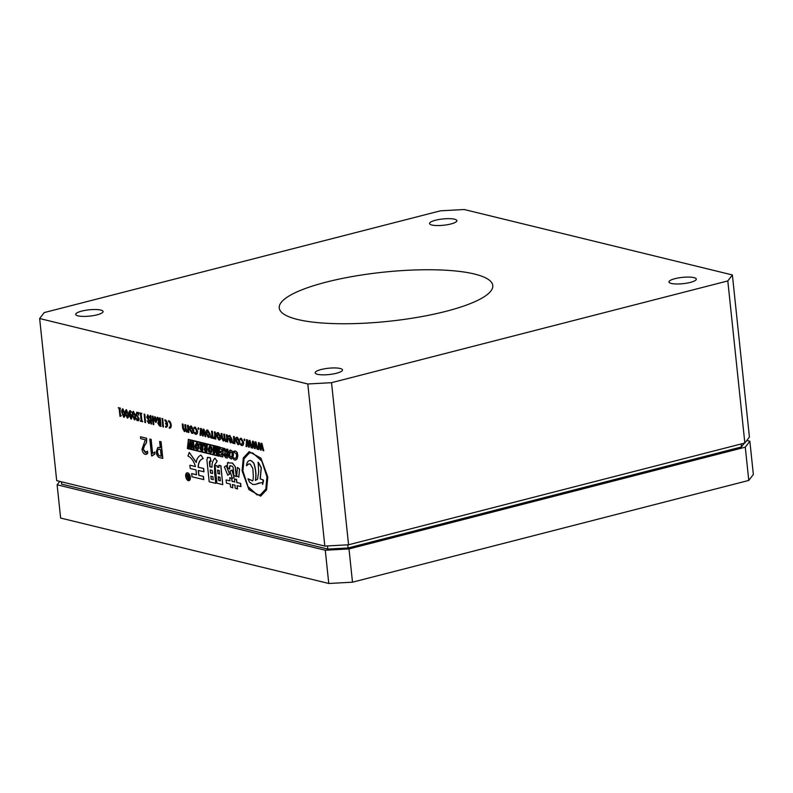 <?xml version="1.0" encoding="UTF-8"?>
<svg xmlns="http://www.w3.org/2000/svg" width="793" height="793" viewBox="0 0 793 793"><rect width="100%" height="100%" fill="white"/><g stroke="black" fill="none" stroke-linecap="round" stroke-linejoin="round"><path stroke-width="1.19" d="M188.357 480.647A4.024 2.111 -104.4 0 0 188.942 480.647A4.024 2.111 -104.4 0 0 190.112 476.771A4.024 2.111 -104.4 0 0 187.535 472.866A4.024 2.111 -104.4 0 0 186.95 472.866A4.024 2.111 -104.4 0 0 185.78 476.742A4.024 2.111 -104.4 0 0 188.357 480.647M189.012 480.627A4.024 2.111 -104.4 0 0 189.091 480.617A4.024 2.111 -104.4 0 0 190.251 476.732A4.024 2.111 -104.4 0 0 187.673 472.826A4.024 2.111 -104.4 0 0 187.089 472.826A4.024 2.111 -104.4 0 0 187.019 472.846M187.098 473.143A3.707 1.953 -104.4 0 0 186.097 476.781A3.707 1.953 -104.4 0 0 188.466 480.31A3.707 1.953 -104.4 0 0 188.942 480.33M187.564 473.163A3.707 1.953 -104.4 0 0 187.019 473.163A3.707 1.953 -104.4 0 0 185.949 476.742A3.707 1.953 -104.4 0 0 188.328 480.35A3.707 1.953 -104.4 0 0 188.873 480.35A3.707 1.953 -104.4 0 0 189.943 476.762A3.707 1.953 -104.4 0 0 187.564 473.163M445.874 311.352A107.362 24.702 174 0 1 337.084 323.683A107.362 24.702 174 0 1 279.245 307.971A107.362 24.702 174 0 1 326.161 282.139A107.362 24.702 174 0 1 434.941 269.808A107.362 24.702 174 0 1 492.79 285.53A107.362 24.702 174 0 1 445.874 311.352M690.297 282.407A13.739 3.162 174 0 1 676.37 283.983A13.739 3.162 174 0 1 668.965 281.971A13.739 3.162 174 0 1 674.972 278.67A13.739 3.162 174 0 1 688.899 277.084A13.739 3.162 174 0 1 696.304 279.096A13.739 3.162 174 0 1 690.297 282.407M336.48 373.255A13.739 3.162 174 0 1 322.553 374.841A13.739 3.162 174 0 1 315.148 372.829A13.739 3.162 174 0 1 321.155 369.518A13.739 3.162 174 0 1 335.082 367.942A13.739 3.162 174 0 1 342.487 369.954A13.739 3.162 174 0 1 336.48 373.255M97.063 314.831A13.739 3.162 174 0 1 83.136 316.407A13.739 3.162 174 0 1 75.731 314.395A13.739 3.162 174 0 1 81.738 311.094A13.739 3.162 174 0 1 95.656 309.518A13.739 3.162 174 0 1 103.06 311.52A13.739 3.162 174 0 1 97.063 314.831M450.88 223.973A13.739 3.162 174 0 1 436.953 225.559A13.739 3.162 174 0 1 429.548 223.547A13.739 3.162 174 0 1 435.555 220.236A13.739 3.162 174 0 1 449.482 218.66A13.739 3.162 174 0 1 456.887 220.672A13.739 3.162 174 0 1 450.88 223.973M169.682 427.12A2.785 1.467 75.6 0 1 169.345 427.1L169.305 428.151A3.826 2.012 -104.4 0 0 169.871 428.151A3.826 2.012 -104.4 0 0 170.981 424.453A3.826 2.012 -104.4 0 0 168.532 420.736L168.671 420.706A3.826 2.012 -104.4 0 1 171.119 424.414A3.826 2.012 -104.4 0 1 170.009 428.111A3.826 2.012 -104.4 0 1 169.94 428.131M140.48 436.784L146.427 438.242L146.517 439.064C146.695 442.018 146.061 444.021 144.613 445.071L143.156 449.344L145.297 452.585L147.448 451.138L147.657 453.17L145.367 454.379C143.622 453.923 142.502 452.198 142.006 449.215L145.367 439.758L140.668 438.608L140.48 436.784L146.576 438.202L146.655 439.025C146.844 441.979 146.209 443.981 144.762 445.042L143.305 449.304L146.021 452.565M147.448 451.138L147.805 453.13L146.437 454.379M154.427 452.069L154.694 454.082L151.592 455.896L149.818 439.064L151.126 439.312L152.593 453.279M149.818 439.064L150.987 439.352L152.474 453.477L154.625 452.02L154.843 454.052L152.038 456.005M157.976 447.361L160.285 447.678M159.631 441.463L161.058 441.741L162.803 458.364L159.948 457.739C157.966 457.283 156.707 455.36 156.181 451.97L157.906 447.381L160.285 447.748L159.631 441.463L160.91 441.77L162.664 458.404M126.206 409.684L128.466 414.263C128.793 416.444 128.446 417.723 127.445 418.089M127.306 418.129L125.433 413.589C125.096 411.398 125.423 410.11 126.414 409.703L128.317 414.293C128.644 416.484 128.307 417.762 127.306 418.129L127.663 418.109M133.234 411.408L135.613 416.008C135.93 418.238 135.563 419.507 134.513 419.814M134.374 419.854L132.391 415.284C132.054 413.044 132.421 411.755 133.482 411.428L135.474 416.038C135.791 418.278 135.425 419.547 134.374 419.854L134.77 419.834M157.073 417.306L157.748 417.475L159.135 421.321L159.859 421.499L159.482 417.901L160.127 418.05L160.999 426.366L159.601 426.029L157.837 423.274L158.531 421.311L157.073 417.306L157.886 417.435L159.849 421.42M159.482 417.901L160.265 418.02L160.999 426.366M195.167 428.051L194.107 428.458L193.988 427.368L195.197 426.991L197.516 430.956C197.705 433.315 197.13 434.415 195.792 434.257M194.136 427.328L195.197 426.991L194.136 427.328M193.988 427.368L195.048 427.031L197.378 430.995C197.566 433.355 196.991 434.455 195.653 434.286L196.396 434.277M195.653 434.286L194.652 433.692L194.533 432.472L195.98 433.176M198.072 428.468L198.458 427.794L198.617 429.37L198.984 428.686L198.478 429.409L197.933 428.498L198.458 427.794L198.072 428.468M200.46 428.468L201.224 428.656L202.711 434.475L203.117 429.122L203.821 429.291L205.823 436.656L205.05 436.467L203.523 430.401L203.226 436.021L202.532 435.853L200.976 429.776L200.847 435.367L200.005 435.238L200.599 428.428L201.372 428.616L202.849 434.435M203.117 429.122L203.96 429.251L205.823 436.656M203.672 430.371L203.226 436.021M206.983 430.064L207.716 430.054L210.145 434.128C210.323 436.467 209.748 437.538 208.4 437.33M208.252 437.369L205.873 433.256C205.704 430.966 206.269 429.915 207.578 430.084L209.996 434.158C210.185 436.507 209.6 437.577 208.252 437.369L209.035 437.359M221.128 433.513L221.832 433.682L222.248 437.667L223.378 439.986L224.141 438.093L223.725 434.148L224.419 434.316L224.855 438.42L225.975 440.621L226.729 438.727L226.312 434.782L227.016 434.951L227.76 442.008L227.056 441.83L226.927 440.611L225.767 441.642L224.439 439.847L223.239 441.017L221.584 437.835L221.128 433.513L221.971 433.652L222.387 437.627L223.656 439.966M223.725 434.148L224.568 434.277L224.994 438.39L226.292 440.601M226.312 434.782L227.155 434.911L227.76 442.008M227.056 440.571L225.916 441.602M224.588 439.808L223.378 440.987M223.239 441.017L223.735 441.007M228.325 438.351L231.13 439.035L229.613 436.537L228.463 436.993L228.344 435.892L229.683 435.486L231.933 439.56C232.121 441.721 231.625 442.801 230.436 442.781L228.325 438.351L231.12 438.965M228.344 435.892L229.831 435.446L228.483 435.863L229.831 435.446L232.081 439.52C232.27 441.691 231.764 442.762 230.585 442.742M230.436 442.781L231.001 442.762M241.201 439.292L240.14 439.699L240.031 438.598L241.231 438.232L243.56 442.197C243.748 444.556 243.164 445.646 241.835 445.488M240.17 438.569L241.231 438.232L240.17 438.569M240.031 438.598L241.092 438.271L243.411 442.226C243.6 444.586 243.025 445.686 241.687 445.527L242.43 445.517M241.687 445.527L240.695 444.923L240.566 443.713L242.024 444.417M244.115 439.699L244.492 439.025L244.66 440.611L245.027 439.927L244.512 440.64L243.976 439.738L244.492 439.025L244.115 439.699M246.494 439.709L247.267 439.897L248.754 445.706L249.161 440.353L249.854 440.521L251.867 447.886L251.094 447.698L249.636 441.651L249.27 447.252L248.566 447.083L246.98 441.007L246.891 446.608L246.048 446.469L246.633 439.669L247.406 439.857L248.893 445.666M249.161 440.353L250.003 440.492L251.867 447.886M249.706 441.602L249.27 447.252M252.452 441.156L253.225 441.344L254.702 447.163L255.118 441.81L255.812 441.979L257.814 449.344L257.051 449.155L255.524 443.089L255.227 448.709L254.523 448.541L252.967 442.464L252.848 448.055L252.005 447.926L252.452 441.156L253.363 441.304L254.85 447.123M255.118 441.81L255.961 441.939L257.814 449.344M255.663 443.059L255.227 448.709M258.409 442.613L259.182 442.801L260.679 448.62L261.075 443.257L261.769 443.436L263.772 450.791L263.008 450.602L261.482 444.546L261.184 450.166L260.481 449.988L258.895 443.911L258.805 449.512L257.963 449.373L258.548 442.573L259.321 442.762L260.808 448.58M261.075 443.257L261.918 443.396L263.772 450.791M261.621 444.506L261.184 450.166M188.407 439.362L219.651 446.994L218.769 456.144L187.376 448.551L188.407 439.362M219.869 454.706L221.663 455.142L221.762 453.09L220.097 452.684L220.167 451.167L221.832 451.574L221.931 449.462L220.018 448.987L220.226 447.43L223.22 448.164L222.813 456.887L219.8 456.223L219.869 454.706L221.673 455.073M220.167 451.167L221.832 451.504M223.567 448.323L224.806 448.62L226.511 452.456L226.659 449.076L227.74 449.334L227.333 458.067L225.569 457.63L223.874 454.825L225.113 452.654L223.567 448.323L224.954 448.59L226.511 452.387M226.659 449.076L227.878 449.304L227.333 458.067M230.367 449.978L232.934 451.623L233.469 454.964L232.617 458.126L231.467 458.998M234.173 452.446L234.431 451.019M234.133 451.148L235.6 451.029L237.355 452.654L237.88 455.965L236.978 459.167L234.986 460.009M233.994 451.187L235.452 451.068L237.206 452.694L237.731 456.005L236.829 459.197L234.837 460.049L235.779 460.039M234.837 460.049L233.618 459.415L233.628 457.858L234.976 458.374L236.195 457.848M191.668 473.609L196.505 474.789L195.99 469.912L190.241 468.504L189.894 465.213L195.455 466.562C193.928 461.328 191.43 457.799 187.961 455.995L189.249 452.436L196.228 462.438C196.733 458.8 198.329 456.352 200.996 455.083L203.226 458.542C200.104 459.553 198.458 462.428 198.27 467.186L203.642 468.494L203.989 471.785L198.28 470.467L198.795 475.354L203.454 476.415L203.781 479.596L191.995 476.791L191.668 473.609L196.495 474.72M198.428 470.507L198.934 475.314M189.894 465.213L195.425 466.492M189.249 452.436L196.367 462.408M207.34 457.521L210.036 457.62L211.116 461.318L209.808 461.001L209.352 462.101L209.848 466.76L212.009 467.285C211.82 463.479 212.792 460.436 214.933 458.156L217.183 461.179L214.596 465.085L215.736 483.353L209.193 481.757L206.884 459.841L207.786 457.323M207.488 457.482L210.175 457.581L211.116 461.318M209.957 460.961L209.986 466.72L211.999 467.216M732.385 274.953L749.415 437.052L744.845 443.019L348.563 544.781L324.833 546.08L56.69 480.637L39.65 318.538L307.803 383.981L331.533 382.682L727.805 280.93L732.385 274.953L464.232 209.521L440.502 210.809L44.23 312.571L39.65 318.538M324.833 546.08L307.803 383.981M249.21 451.683L260.937 458.146L267.796 476.999L266.577 489.866L260.669 496.111M232.547 484.582L232.745 487.844L230.485 486.952L230.307 484.037L226.441 483.096L226.114 479.914L229.96 480.786M226.114 479.914L229.97 480.855L229.792 477.753L231.814 478.248L232.141 481.311L234.669 481.936M229.643 477.792L231.675 478.288L232.002 481.351L234.678 482.005L234.5 478.903L236.522 479.398L236.849 482.461L240.646 483.393L240.973 486.565L237.038 485.683L237.533 488.934L237.186 485.712M237.434 467.444L239.575 468.96L238.822 477.148L236.71 475.859L237.434 467.444M227.65 462.844L232.508 463.033L235.333 466.819L236.364 476.593L233.876 475.612L233.142 467.355L232.111 466.106L229.554 466.036L229.772 469.119L227.343 467.374L227.502 462.884L228.255 462.299M230.426 465.62L229.702 465.997M232.042 470.11L234.104 477.584L232.319 478.328L229.97 471.111L232.042 470.11M226.342 465.63L229.593 474.055L227.779 475.235L224.36 466.869L226.342 465.63M215.052 465.372L217.084 465.868L217.203 467.008L218.967 467.434L218.739 465.283L220.771 465.769L222.754 484.622L216.925 483.205L215.052 465.372L217.223 465.838L217.341 466.968L218.957 467.364M218.739 465.283L220.91 465.739L222.754 484.622M236.621 437.29L237.365 437.29L239.783 441.354C239.962 443.703 239.387 444.774 238.039 444.566M237.9 444.595L235.521 440.492C235.343 438.202 235.917 437.141 237.226 437.32L239.645 441.394C239.823 443.743 239.248 444.814 237.9 444.595L238.673 444.595M232.597 441.969L233.132 442.365L233.836 440.115L233.459 436.527L234.163 436.695L234.906 443.753L234.203 443.574L234.054 442.177L232.726 443.188L232.597 441.969L233.41 442.345M233.459 436.527L234.302 436.656L234.906 443.753M234.183 442.137L233.271 443.396M217.56 432.641L218.303 432.631L220.722 436.705C220.91 439.054 220.325 440.125 218.977 439.907M218.838 439.946L216.459 435.843C216.281 433.553 216.856 432.492 218.164 432.671L220.583 436.745C220.761 439.094 220.186 440.155 218.838 439.946L219.621 439.946M213.545 437.32L214.07 437.716L214.784 435.466L214.397 431.868L215.101 432.046L215.845 439.094L215.141 438.925L214.992 437.528L213.664 438.539L213.545 437.32L214.348 437.696M214.397 431.868L215.24 432.007L215.845 439.094M215.121 437.488L214.209 438.747M210.67 436.616L211.196 437.012L211.909 434.762L211.533 431.174L212.227 431.342L212.97 438.4L212.266 438.222L212.127 436.824L210.799 437.835L210.67 436.616L211.473 436.993M211.533 431.174L212.375 431.303L212.97 438.4M212.246 436.784L211.334 438.043M190.588 426.059L191.321 426.049L193.74 430.123C193.928 432.472 193.343 433.533 192.005 433.325M191.856 433.365L189.477 429.261C189.309 426.971 189.874 425.91 191.182 426.089L193.601 430.163C193.789 432.502 193.205 433.573 191.856 433.365L192.64 433.355M182.241 424.027L182.935 424.196L183.361 428.17L184.482 430.5L185.245 428.607L184.828 424.651L185.532 424.83L185.958 428.934L187.089 431.134L187.842 429.231L187.426 425.286L188.119 425.454L188.863 432.512L188.169 432.344L188.04 431.114L186.88 432.145L185.552 430.361L184.343 431.531L182.697 428.349L182.241 424.027L183.084 424.156L183.5 428.141L184.769 430.47M184.828 424.651L185.671 424.79L186.107 428.894L187.396 431.114M187.426 425.286L188.268 425.425L188.863 432.512M188.159 431.075L187.019 432.116M185.691 430.321L184.491 431.491M184.343 431.531L184.838 431.511M162.089 418.466L162.734 418.615L163.467 426.971L162.823 426.812L162.089 418.466M154.744 416.712L157.024 419.884L155.805 422.332M155.666 422.362L153.862 419.18L155.071 416.731L156.885 419.913L156.142 422.352M150.075 415.601L150.72 415.76L151.126 419.646L152.722 420.032L152.315 416.147L152.96 416.305L153.832 424.622L153.188 424.463L152.821 420.964L151.225 420.568L151.592 424.067L150.948 423.918L150.075 415.601L150.858 415.72L151.265 419.616L152.712 419.963M152.315 416.147L153.099 416.266L153.832 424.622M151.374 420.607L151.592 424.067M147.478 414.957L149.808 417.693L149.064 417.911L147.706 415.899M148.172 415.869L147.448 417.068L150.105 421.509L148.975 423.452M148.033 415.909L147.31 417.108L149.956 421.539L149.292 423.472M148.826 423.492L147.211 420.776L149.044 422.5M144.167 414.085L144.812 414.243L145.545 422.6L144.901 422.441L144.167 414.085M141.223 413.579L141.739 420.766L142.7 421.707L140.331 421.192L141.273 420.647M140.292 420.855L141.134 420.686L140.411 413.827L139.449 412.885L141.828 413.391L141.015 413.906M137.189 412.598L136.446 414.233L139.251 418.991L138.16 420.706M138.012 420.746L136.872 420.468L136.565 418.506L138.051 420.419L138.795 419.051L135.91 414.174L137.04 412.291L138.279 412.598L138.755 415.046L137.05 412.628L136.307 414.273L139.112 419.031L138.507 420.736M136.683 418.426L138.468 420.409M136.654 412.271L138.418 412.558L138.597 415.116M130.419 410.943L129.745 414.878M130.3 413.797L132.163 416.622L131.073 418.982M130.934 419.011L129.09 414.908C128.724 412.419 129.12 411.002 130.28 410.645L131.261 411.894L131.014 412.38L130.28 410.982L129.596 414.917L130.548 413.817L132.025 416.662L131.42 419.001M129.983 410.625L131.41 411.854L131.014 412.38M122.667 408.821L124.917 413.391C125.244 415.582 124.907 416.86 123.906 417.227M123.758 417.267L121.894 412.727C121.557 410.536 121.884 409.238 122.875 408.841L124.779 413.431C125.106 415.621 124.769 416.89 123.758 417.267L124.124 417.247M121.012 415.75L119.971 416.335L119.208 409.029L118.425 407.681L120.457 408.177L119.664 409.129L120.407 414.848L121.26 415.81L120.09 416.365L120.873 415.78M120.249 408.454L119.802 409.089M165.995 426.218A2.785 1.467 75.6 0 1 165.658 426.198L165.628 427.249A3.826 2.012 -104.4 0 0 166.183 427.249A3.826 2.012 -104.4 0 0 167.293 423.551A3.826 2.012 -104.4 0 0 164.845 419.844L164.984 419.804A3.826 2.012 -104.4 0 1 167.442 423.521A3.826 2.012 -104.4 0 1 166.332 427.219A3.826 2.012 -104.4 0 1 166.262 427.229M166.689 423.333L165.568 423.135L165.678 424.146L166.817 424.424A2.785 1.467 75.6 0 1 165.925 426.238A2.785 1.467 75.6 0 1 165.519 426.238M186.533 474.036L188.179 476.514L188.605 474.541L189.131 479.527L188.258 479.319L186.533 474.036L188.437 476.504M188.219 474.452L188.744 474.501L189.131 479.527M348.563 544.781L331.533 382.682M744.845 443.019L727.805 280.93M746.808 440.462L749.851 441.205L745.281 447.183L348.999 548.934L325.269 550.233L57.126 484.791L59.743 481.381M745.281 447.183L748.77 480.429L753.35 474.462L749.851 441.205M748.77 480.429L352.498 582.191L348.999 548.934M352.498 582.191L328.768 583.479L325.269 550.233M328.768 583.479L60.615 518.047L57.126 484.791M744.349 443.148L741.415 446.974L348.077 547.973L327.816 549.083L61.656 484.126L61.408 481.787M327.489 545.931L327.816 549.083M347.74 544.821L348.077 547.973M741.108 443.981L741.415 446.974M266.963 476.861L265.814 489.043L260.273 494.941L257.081 494.921L247.872 486.674L242.767 470.963L243.927 458.78L249.458 452.892L252.66 452.912L261.859 461.149L266.963 476.861M260.342 494.921L257.219 494.882L248.011 486.644L242.906 470.923L244.046 458.79L249.537 452.872M242.073 470.794L243.292 457.928L249.141 451.703L260.798 458.185L267.657 477.029L266.438 489.905L260.6 496.121L248.943 489.638L242.073 470.794M258.696 471.488L258.102 462.23L261.175 467.701L260.154 478.883L263.098 479.904L262.632 484.493L262.344 483.056L261.323 482.61L255.306 484.444L252.848 484.473L249.508 482.124L247.981 478.754L252.491 480.865C253.413 480.528 253.512 476.355 252.798 468.336L250.182 464.024L248.447 464.014L246.454 465.759C246.871 462.567 247.922 460.852 249.607 460.614C250.291 460.029 251.678 460.911 253.76 463.261C255.782 469.466 256.317 475.185 255.376 480.419L257.556 479.21L258.696 471.488M249.389 460.654L249.745 460.574C250.429 459.99 251.817 460.872 253.899 463.231C255.921 469.426 256.466 475.146 255.515 480.38M248.705 463.935L246.454 465.759M247.981 478.754L252.63 480.826M259.222 482.957L255.376 484.424M262.632 484.493L263.415 481.182M260.154 478.883L263.246 479.864L263.563 481.044M258.845 463.32L261.313 467.662L260.292 478.843M258.102 462.23L258.994 463.281M237.385 488.974L235.124 488.091L235.015 485.187L232.399 484.543L232.745 487.844M234.361 478.942L236.383 479.428L236.71 482.501L240.646 483.393M240.497 483.423L240.834 486.605M237.295 467.483L239.575 468.96M239.446 469.109L238.822 477.148M227.502 462.884L232.369 463.072L235.333 466.819M230.287 465.66L229.554 466.036L229.633 469.149M235.194 466.859L236.215 476.623M231.903 470.15L234.104 477.584M233.965 477.624L232.319 478.328M226.203 465.66L229.593 474.055M229.445 474.085L227.779 475.235M218.61 480.409L220.375 480.836L219.998 477.208L218.224 476.771L218.61 480.409L220.365 480.766M218.372 476.811L218.749 480.37M217.669 470.11L218.035 473.56L219.651 473.946M217.897 473.59L219.661 474.026L219.294 470.507L217.52 470.071L218.035 473.56M210.502 473.005L212.593 473.52L212.276 470.447L210.175 469.942L210.502 473.005L212.583 473.441M210.323 469.971L210.641 472.965M211.146 479.141L213.238 479.646L212.93 476.692L210.839 476.187L211.146 479.141L213.228 479.577M210.988 476.216L211.285 479.101M214.933 458.156L217.034 461.209L214.596 465.085M214.457 465.114L214.685 471.964M214.536 472.004L215.736 483.353M200.996 455.083L203.226 458.542M203.087 458.582C199.965 459.593 198.319 462.468 198.131 467.216L198.27 467.186M198.795 475.354L203.454 476.415M203.305 476.454L203.642 479.626M198.131 467.216L203.642 468.494M203.494 468.534L203.841 471.825M233.628 457.858L234.837 458.413L236.056 457.888L236.601 455.856L236.274 453.685L234.094 452.456M234.976 458.374L236.056 457.888M233.32 454.994L232.478 458.166L231.397 459.018L228.899 457.333L228.394 453.973L229.227 450.83L230.297 449.988L232.795 451.663L233.469 454.964M232.19 454.825L231.933 452.654L229.97 452.139L229.762 456.381L231.725 456.837L232.19 454.825M230.654 451.584L229.663 454.102L229.911 456.342L231.873 456.798M231.1 457.412L231.725 456.837M230.575 451.604L230.109 452.109M226.055 453.715L225.153 454.835L226.332 456.322M225.014 454.875L226.322 456.391L226.441 453.874L225.291 453.983L225.153 454.835M220.087 447.47L223.22 448.164M223.071 448.204L222.674 456.927M218.481 455.777L187.733 448.273L188.556 439.768M187.584 448.313L188.417 439.728L219.304 447.272L218.471 455.846L187.733 448.273M188.258 439.401L219.651 446.994M219.512 447.034L218.63 456.183M189.963 441.146L190.905 441.374L191.381 446.618L192.421 441.751L193.393 441.988L194.116 448.878L193.185 448.65L192.808 443.247L191.708 448.293L190.806 448.075L190.34 442.653L189.567 447.698L188.565 447.52L189.963 441.146L191.044 441.344L191.529 446.578M192.421 441.751L193.532 441.949L194.116 448.878M192.937 443.208L191.708 448.293M196.634 442.772L198.676 444.03L199.093 446.578L198.419 448.977L197.507 449.631M199.717 443.525L200.688 443.763L201.759 446.628L202.146 444.12L202.998 444.328L202.651 450.959L201.263 450.622L199.935 448.481L200.926 446.836L199.717 443.525L200.837 443.733L202.017 446.618M202.146 444.12L203.137 444.288L202.651 450.959M203.91 444.556L204.881 444.794L206.21 447.718L206.339 445.141L207.181 445.349L206.844 451.98L205.456 451.643L204.128 449.502L205.109 447.857L203.91 444.556L205.03 444.754L206.21 447.649M206.339 445.141L207.33 445.319L206.844 451.98M209.778 445.983L211.82 447.242L212.237 449.78L211.562 452.188L210.651 452.833M215.736 449.076L214.457 453.774L213.119 453.517L213.456 446.885L214.437 447.054L214.13 452.466M213.456 446.885L214.298 447.083L213.981 452.506L215.527 447.311L216.202 447.48L216.945 452.169M215.389 447.351L216.063 447.52L216.895 453.219L217.163 447.787L218.075 447.936L217.738 454.567L216.36 454.31L215.617 449.116L214.318 453.804M217.163 447.787L218.075 447.936M217.936 447.976L217.589 454.607M212.088 449.819L210.581 452.853L208.609 451.564L208.212 449.007L209.699 445.993L211.681 447.282L212.237 449.78M211.196 449.681L210.997 448.025L209.461 447.629L209.283 450.84L210.829 451.207L211.196 449.681M210.006 447.202L209.431 450.811L210.968 451.167M204.425 448.402L205.218 447.847M205.883 448.66L205.169 449.502L206.061 450.632M205.03 449.542L206.051 450.702L206.15 448.788L205.169 449.502M200.232 447.371L200.926 446.856M201.69 447.629L200.976 448.481L201.868 449.611M200.837 448.521L201.868 449.681L201.967 447.767L200.976 448.481M198.944 446.608L197.437 449.651L195.465 448.362L195.068 445.805L196.555 442.791L198.537 444.07L199.093 446.578M198.052 446.469L197.853 444.823L196.317 444.417L196.139 447.639L197.685 447.995L198.052 446.469M196.862 444.001L196.287 447.599L197.824 447.966M190.231 443.366L189.418 447.728M258.895 444.546L258.657 449.552M252.937 443.089L252.699 448.095M246.98 441.632L246.742 446.637M243.976 439.738L244.353 439.064L244.888 439.956L244.512 440.64M241.062 439.322L240.14 439.699L241.062 439.322L242.658 442.147L241.696 444.387M240.566 443.713L241.954 444.437M236.691 437.27L237.365 437.29M237.295 438.41L236.284 440.64L237.831 443.515L238.871 441.245L236.869 438.4M237.434 438.37L236.423 440.611L238.227 443.525M229.286 439.58L230.307 441.681L231.249 440.135L229.147 439.619L230.604 441.681M217.629 432.621L218.303 432.631M218.234 433.751L217.223 435.991L218.769 438.866L219.81 436.596L217.807 433.741M218.372 433.721L217.361 435.952L219.175 438.876M207.052 430.044L207.716 430.054M207.647 431.174L206.646 433.414L208.182 436.279L209.233 434.009L207.231 431.164M207.796 431.134L206.785 433.374L208.589 436.289M200.946 430.401L200.708 435.407M197.933 428.498L198.309 427.824L198.478 429.409M195.019 428.091L194.107 428.458L195.019 428.091L196.614 430.906L195.663 433.156M194.533 432.472L195.911 433.196M190.657 426.039L191.321 426.049M191.252 427.169L190.251 429.409L191.787 432.284L192.838 430.014L190.835 427.159M191.391 427.13L190.389 429.37L192.193 432.284M188.248 478.784L188.07 477.019L187.614 477.822L188.675 478.813M188.07 477.019L187.614 477.822L188.397 478.744M188.219 476.98L187.753 477.782M161.95 418.496L162.734 418.615M162.595 418.654L163.467 426.971M159.175 422.223L158.481 423.432L160.255 425.286L159.958 422.421L158.897 422.223M159.314 422.193L158.62 423.393L160.255 425.217M155.309 417.564L154.615 419.289L155.715 421.46L156.271 419.765L155.17 417.604L154.476 419.328L155.775 421.489M147.211 420.776L148.727 422.52L149.332 421.529L146.675 417.049L148.073 414.947M147.548 414.937L149.808 417.693M144.029 414.124L144.812 414.243M144.673 414.283L145.545 422.6M141.085 413.619L142.026 421.212M141.888 421.242L142.661 421.361M139.449 412.885L141.828 413.391M133.521 411.765L132.917 415.443L134.334 419.517L134.949 415.938L133.313 411.765M133.66 411.736L133.055 415.403L134.513 419.517M130.518 414.253L129.705 415.919L130.904 418.674L131.569 416.603L130.31 414.253M130.657 414.214L129.844 415.879L131.152 418.674M125.958 413.718L127.405 417.752L127.792 414.164L126.454 410.04L125.958 413.718L127.395 417.792M126.593 410.011L126.097 413.688M122.419 412.856L123.867 416.89L124.253 413.302L122.915 409.178L122.419 412.856L123.857 416.93M123.054 409.148L122.558 412.816M120.11 408.494L120.268 414.888L121.23 415.463M118.286 407.721L120.457 408.177M159.363 449.294C157.956 448.917 157.321 449.879 157.46 452.198C157.787 454.448 158.62 455.707 159.948 455.955L161.187 456.262L160.483 449.572L158.441 449.274M159.948 455.955L161.177 456.193M159.502 449.264C158.104 448.878 157.47 449.849 157.599 452.159C157.936 454.409 158.759 455.668 160.087 455.925M145.952 452.585L145.436 452.545M168.532 420.736L168.641 421.747A2.785 1.467 75.6 0 1 170.416 424.453A2.785 1.467 75.6 0 1 169.613 427.14A2.785 1.467 75.6 0 1 169.206 427.14M164.845 419.844L164.954 420.855A2.785 1.467 75.6 0 1 166.708 423.412L165.568 423.135"/></g></svg>
